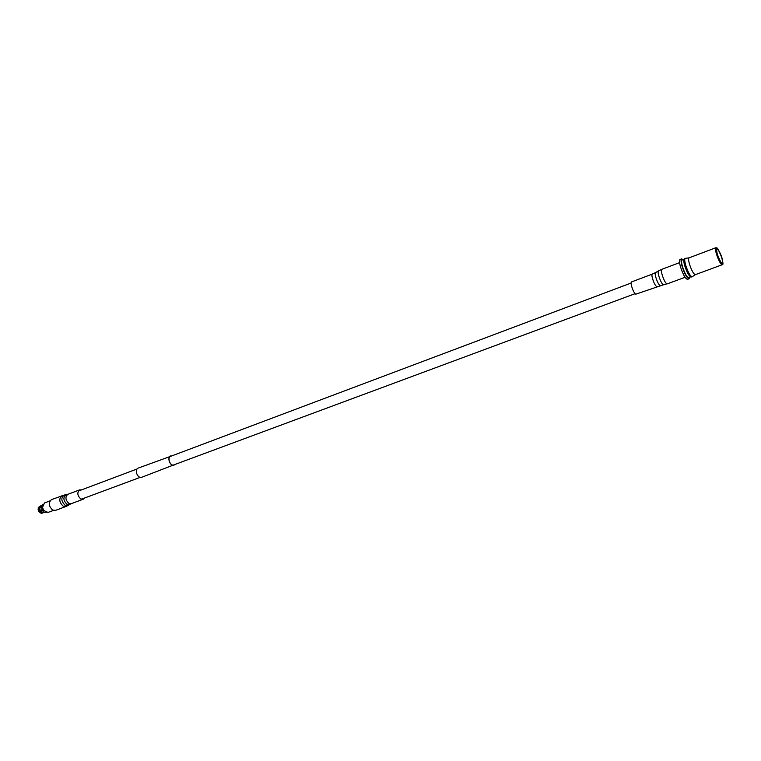 <?xml version="1.0" encoding="UTF-8"?>
<svg xmlns="http://www.w3.org/2000/svg" width="761" height="761" viewBox="0 0 761 761"><rect width="100%" height="100%" fill="white"/><g stroke="black" fill="none" stroke-linecap="round" stroke-linejoin="round"><path stroke-width="1.14" d="M174.726 464.552L173.917 465.133C172.119 465.475 170.635 464.286 169.446 461.556C168.638 458.788 168.999 456.971 170.54 456.096L171.529 456.001M174.992 464.457L141.451 477.366C139.558 477.737 137.998 476.538 136.79 473.761C135.962 470.945 136.371 469.071 138.007 468.158L171.796 455.906M173.974 465.304C172.119 465.656 170.578 464.419 169.351 461.585C168.504 458.721 168.875 456.838 170.474 455.934M721.789 257.893C722.817 261.451 722.95 263.316 722.208 263.487C720.753 262.631 719.126 259.52 717.338 254.155C716.462 251.149 716.234 249.323 716.672 248.676C718.013 248.771 719.725 251.834 721.789 257.893M695.421 274.635L695.345 274.673C693.613 274.169 691.673 270.678 689.504 264.2C688.467 260.481 688.315 258.369 689.057 257.855L689.143 257.836M684.748 265.836C683.701 262.107 683.521 259.91 684.215 259.225L682.065 260.024C681.276 260.576 681.418 262.792 682.493 266.673C684.757 273.456 686.803 277.109 688.638 277.622L690.798 276.823C688.933 276.062 686.917 272.409 684.748 265.836M689.428 275.282C687.811 273.332 686.355 270.26 685.043 266.055L684.187 261.28M722.189 264.752C720.572 264.191 718.66 260.642 716.453 254.088C715.369 250.35 715.169 248.229 715.825 247.744L716.814 247.877C717.414 247.401 721.799 256.067 721.97 258.055C724.034 267.301 722.313 263.258 722.189 264.752L695.345 274.673L692.139 276.785C690.237 276.243 688.096 272.419 685.728 265.313C684.596 261.242 684.434 258.921 685.252 258.36L689.095 257.836M692.139 276.785L691.53 277.014C689.618 276.471 687.478 272.647 685.119 265.541C683.977 261.47 683.825 259.159 684.643 258.588L685.252 258.36M689.647 277.242L689.076 278.783C686.993 278.203 684.672 274.074 682.113 266.388C680.895 261.993 680.734 259.482 681.628 258.864L683.074 259.644M681.628 258.864L680.058 259.463C679.164 260.081 679.316 262.583 680.534 266.987C683.093 274.664 685.414 278.783 687.497 279.363L689.076 278.783M38.849 511.611L42.511 509.88M43.643 510.384L42.53 507.416M49.941 500.909L44.471 502.964L42.521 507.368L43.729 510.498L48.019 512.438L53.489 510.412M43.073 504.182L41.532 506.075L42.017 510.003L44.005 512.182L46.164 512.438M41.294 507.121L39.696 507.644L40.057 510.498L39.524 510.783L39.125 507.539L38.183 507.891L38.583 511.135L39.524 510.783M41.532 506.075L42.017 510.003M42.216 510.355L43.862 512.096M42.083 510.346L40.304 510.821L42.302 512.353L43.529 511.896M39.762 507.701L40.105 510.46L41.807 509.822M40.304 510.821L42.302 512.353M42.083 512.943L39.724 511.145L38.782 511.497L41.142 513.295L42.321 512.448M38.583 511.135L38.098 509.585M39.125 507.539L39.696 507.644M39.724 511.145L40.247 510.859M41.56 506.027L39.876 507.368L41.332 506.826M41.455 506.065L39.876 507.368M40.476 505.894L38.288 507.558L41.189 505.78M39.81 507.321L39.23 507.207M43.662 511.982L42.606 512.381L43.786 512.048M42.606 512.381L43.71 512.086M41.436 513.323L43.073 512.857L41.436 513.323M43.976 512.163L43.073 512.857M42.378 512.971L42.616 512.467M657.038 286.488L656.648 286.45C654.489 285.803 650.569 274.369 652.396 274.065L631.63 281.893C629.708 282.236 633.571 293.575 635.825 294.174L663.411 284.795C661.062 284.081 656.676 271.477 658.56 270.868L661.88 269.308C659.806 269.632 664.41 283.035 666.874 283.815L663.782 284.852M84.519 498.036L83.168 499.254L80.723 498.921C77.289 495.487 76.937 492.472 79.658 489.865L81.475 489.894M66.007 506.493L55.496 510.384L52.623 510.032C48.618 506.113 48.228 502.64 51.472 499.616L64.457 495.002C60.794 497.551 60.994 500.966 65.056 505.237L68.319 505.342L66.007 506.493L63.144 506.132C59.139 502.174 58.74 498.683 61.955 495.658M721.951 258.027C717.366 246.773 715.778 245.442 717.166 254.022C721.789 265.323 723.388 266.664 721.951 258.027M652.396 274.065L655.592 272.562C653.832 273.132 657.894 284.804 660.091 285.47L660.434 285.518M83.168 499.254L71.258 503.668L68.804 503.344C65.379 499.948 65.037 496.943 67.777 494.346L64.457 495.002M71.258 503.668L69.917 504.334L66.882 504.229C63.115 500.262 62.925 497.095 66.321 494.726M78.307 491.092L136.97 469.014M169.732 456.676L631.154 283.006M81.341 499.216L140.11 477.404M172.928 465.218L635.14 293.67M689.057 257.855L715.825 247.744M667.321 283.853L685.052 277.289M661.88 269.308L679.573 262.631M655.592 272.562L658.56 270.868M79.658 489.865L67.777 494.346M69.917 504.334L68.319 505.342"/></g></svg>
